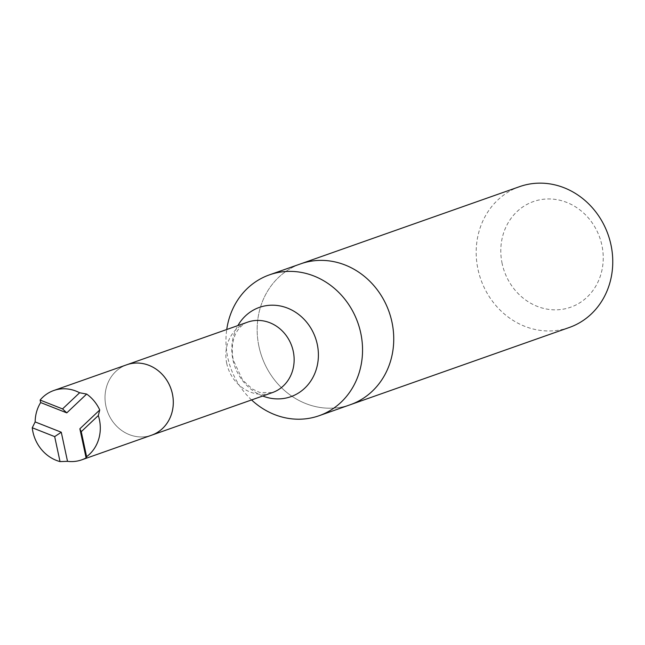 <?xml version="1.0" encoding="UTF-8"?>
<svg xmlns="http://www.w3.org/2000/svg" width="645" height="645" viewBox="0 0 645 645"><rect width="100%" height="100%" fill="white"/><g stroke="black" fill="none" stroke-linecap="round" stroke-linejoin="round"><path stroke-width="0.48" stroke-dasharray="3.23 2.42" d="M251.574 399.94A74.683 67.459 70.6 0 1 227.774 357.588A74.683 67.459 70.6 0 1 226.742 329.514M258.967 346.583A74.683 67.459 70.6 0 1 300.618 263.869A74.683 67.459 -109.4 0 0 258.967 346.583A74.683 67.459 -109.4 0 0 350.291 404.721A74.683 67.459 70.6 0 1 258.967 346.583M105.917 406.14A37.329 33.717 -109.4 0 0 122.744 431.199A37.329 33.717 -109.4 0 0 169.998 417.912A37.329 33.717 -109.4 0 0 151.93 366.691A37.329 33.717 -109.4 0 0 106.804 385.984A37.329 33.717 -109.4 0 0 105.917 406.14A37.337 33.734 70.6 0 1 126.726 364.78A37.337 33.734 -109.4 0 0 106.804 385.976A37.337 33.734 -109.4 0 0 105.925 406.132A37.337 33.734 -109.4 0 0 122.76 431.207A37.337 33.734 -109.4 0 0 151.575 435.206A37.337 33.734 70.6 0 1 105.909 406.14M502.157 263.611A56.01 50.592 70.6 0 1 566.802 202.441A56.01 50.592 70.6 0 1 587.103 297.127A56.01 50.592 70.6 0 1 502.157 263.611M569.309 327.483A74.683 67.459 70.6 0 1 477.985 269.344A74.683 67.459 70.6 0 1 519.628 186.631M262.725 396.006A47.343 42.772 70.6 0 1 232.958 359.837A47.343 42.772 70.6 0 1 237.884 325.58M226.758 363.522A37.337 33.734 70.6 0 1 247.583 322.161C239.972 325.007 235.207 333.336 234.232 337.529C231.974 343.882 231.66 351.42 233.288 360.16L242.633 380.074L252.38 389L259.806 392.499L272.416 392.587A37.337 33.734 70.6 0 1 226.758 363.522"/><path stroke-width="0.97" d="M226.742 329.514A74.683 67.459 70.6 0 1 269.417 274.867A74.683 67.459 70.6 0 1 357.878 322.863A74.683 67.459 70.6 0 1 319.09 415.727A74.683 67.459 70.6 0 1 251.574 399.94M269.417 274.867L300.618 263.869A74.683 67.459 70.6 0 1 389.072 311.858A74.683 67.459 70.6 0 1 350.291 404.721A74.683 67.459 -109.4 0 0 389.072 311.858A74.683 67.459 -109.4 0 0 300.618 263.869L519.628 186.631A74.683 67.459 70.6 0 1 608.09 234.619A74.683 67.459 70.6 0 1 569.309 327.483L319.09 415.727M81.722 459.845L151.567 435.214A37.337 33.734 -109.4 0 0 151.583 435.206A37.337 33.734 -109.4 0 0 170.973 388.774A37.337 33.734 -109.4 0 0 126.742 364.78A37.337 33.734 -109.4 0 0 126.734 364.78A37.337 33.734 70.6 0 1 171.304 389.806A37.337 33.734 70.6 0 1 151.567 435.214L272.416 392.587A37.337 33.734 70.6 0 0 291.806 346.155A37.337 33.734 70.6 0 0 247.583 322.161L53.737 390.523A37.337 33.734 70.6 0 1 79.617 392.765L62.549 408.914L40.127 400.069L40.667 402.561A37.337 33.734 -109.4 0 0 35.161 421.927L32.25 427.764L54.672 436.609L60.025 461.594L67.515 461.336A37.337 33.734 -109.4 0 0 81.722 459.845A37.337 33.734 -109.4 0 0 86.099 457.902L86.607 456.684L81.254 431.69L98.314 415.549A37.337 33.734 70.6 0 1 86.607 456.684M60.025 461.594A37.337 33.734 70.6 0 1 32.25 427.764M40.127 400.069A37.337 33.734 70.6 0 1 53.737 390.523M98.314 415.549L99.733 409.986A37.337 33.734 -109.4 0 0 86.656 394.063L79.617 392.765M54.672 436.609L61.275 432.231L67.515 461.336M81.254 431.69L79.859 428.788L86.099 457.902M61.275 432.231L35.161 421.927M62.549 408.914L66.782 412.865L40.667 402.561M66.782 412.865L86.656 394.063M79.859 428.788L99.733 409.986M237.884 325.58A47.343 42.772 70.6 0 1 294.104 311.342A47.343 42.772 70.6 0 1 315.437 371.834A47.343 42.772 70.6 0 1 262.725 396.006"/></g></svg>
